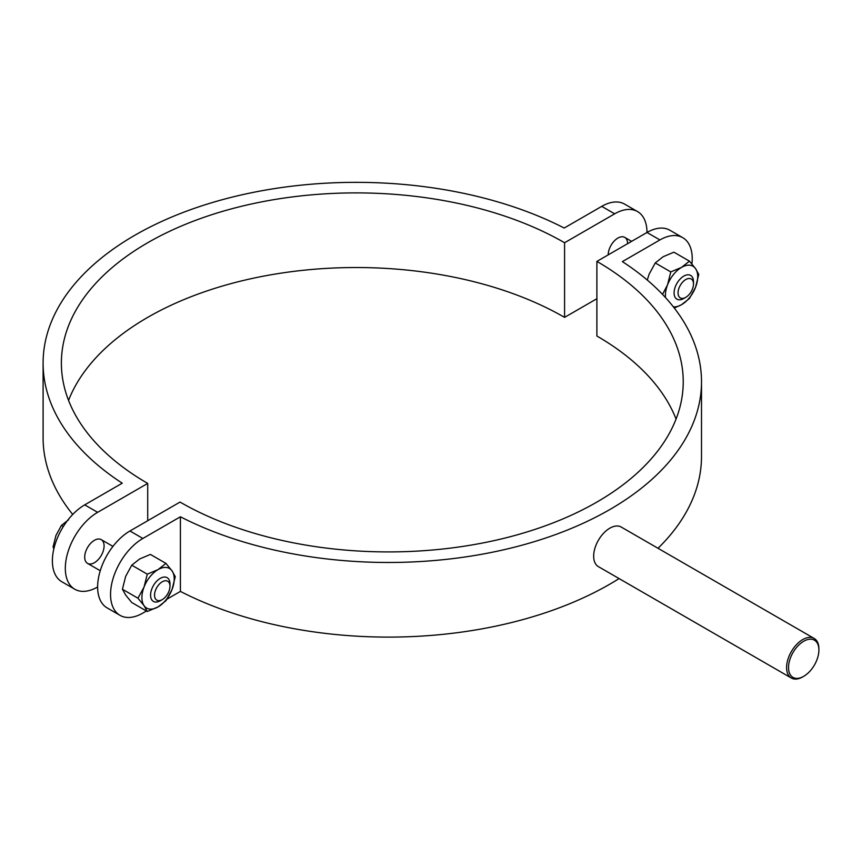 <?xml version="1.0" encoding="UTF-8"?>
<svg xmlns="http://www.w3.org/2000/svg" width="862" height="862" viewBox="0 0 862 862"><rect width="100%" height="100%" fill="white"/><g stroke="black" fill="none" stroke-linecap="round" stroke-linejoin="round"><path stroke-width="1.29" d="M146.465 611.007L142.866 613.087A45.697 26.388 -60 0 1 120.023 615.349A45.697 26.388 -60 0 1 113.008 578.725A45.697 26.388 -60 0 1 142.866 538.459L180.406 516.78A313.046 180.74 0 0 0 516.661 546.627A313.046 180.74 0 0 0 701.506 381.737A313.046 180.74 0 0 0 622.375 261.617L659.915 239.938A45.697 26.388 -60 0 1 682.758 237.675A45.697 26.388 -60 0 1 691.906 263.966M682.758 237.675L669.839 230.219A45.697 26.388 120 0 0 646.985 232.481L596.892 261.401A294.772 170.18 180 0 1 683.232 381.737A294.772 170.18 180 0 1 501.264 538.965A294.772 170.18 180 0 1 180.029 502.072L129.946 530.992A45.697 26.388 120 0 0 100.089 571.258A45.697 26.388 120 0 0 107.093 607.882L120.023 615.349M619.088 578.585A313.046 180.74 180 0 1 180.406 591.407L167.002 599.144M180.406 591.407L180.406 516.78M676.056 419.051A294.772 170.18 0 0 0 596.892 336.029L596.892 261.401M701.506 381.737L701.506 456.364A313.046 180.74 180 0 1 658.008 548.286M72.72 514.452A313.046 180.74 180 0 1 43.1 437.713L43.1 363.074A313.046 180.74 0 0 0 122.242 483.194L84.702 504.873A45.697 26.388 120 0 0 54.845 545.14A45.697 26.388 120 0 0 61.848 581.764L74.778 589.231A45.697 26.388 -60 0 1 67.775 552.607A45.697 26.388 -60 0 1 97.632 512.33L147.714 483.42A294.772 170.18 180 0 1 61.385 363.074A294.772 170.18 180 0 1 243.343 205.846A294.772 170.18 180 0 1 564.578 242.739L614.671 213.819A45.697 26.388 -60 0 1 637.514 211.556A45.697 26.388 -60 0 1 646.985 232.481L659.915 239.938M596.892 298.715L564.578 317.367A294.772 170.18 0 0 0 274.073 274.256A294.772 170.18 0 0 0 68.551 400.388M97.632 586.968A45.697 26.388 -60 0 1 74.778 589.231M637.514 211.556L624.594 204.1A45.697 26.388 120 0 0 601.741 206.363L564.201 228.031A313.046 180.74 0 0 0 227.956 198.195A313.046 180.74 0 0 0 43.1 363.074M564.578 242.739L564.578 317.367M608.206 254.872A13.706 7.92 -60 0 1 614.186 241.069A13.706 7.92 -60 0 1 624.756 237.395A13.706 7.92 -60 0 1 627.59 243.677M104.086 545.915A13.706 7.92 -60 0 1 98.106 559.718A13.706 7.92 -60 0 1 87.536 563.392A13.706 7.92 -60 0 1 84.702 557.111A13.706 7.92 -60 0 1 90.682 543.319A13.706 7.92 -60 0 1 101.253 539.644A13.706 7.92 -60 0 1 104.086 545.915M147.714 483.42L147.714 520.734M169.965 586.235L169.965 583.951A13.706 7.92 120 0 0 167.131 577.68A13.706 7.92 120 0 0 153.414 585.589A13.706 7.92 120 0 0 153.414 601.417A13.706 7.92 120 0 0 160.278 600.749L162.261 599.596A10.904 6.293 -60 0 1 154.546 595.146A10.904 6.293 -60 0 1 162.261 581.785A10.904 6.293 -60 0 1 169.965 586.235A10.904 6.293 -60 0 1 169.965 586.246A10.904 6.293 -60 0 1 162.261 599.596M68.54 519.797L61.45 525.389L55.955 535.464L53.056 547.036L53.864 548.835M54.144 547.672L53.056 547.036M63.357 526.499L61.45 525.389M693.479 283.997L693.479 281.712A13.706 7.92 120 0 0 690.634 275.431A13.706 7.92 120 0 0 676.929 283.35A13.706 7.92 120 0 0 676.929 299.179A13.706 7.92 120 0 0 683.781 298.5L685.764 297.358A10.904 6.293 -60 0 1 678.049 292.908A10.904 6.293 -60 0 1 685.764 279.547A10.904 6.293 -60 0 1 693.479 283.997A10.904 6.293 -60 0 1 685.764 297.358M673.362 306.84A22.854 13.189 120 0 0 681.562 304.685A22.854 13.189 120 0 0 695.559 287.272A22.854 13.189 120 0 0 695.559 268.621A22.854 13.189 120 0 0 681.562 267.371A22.854 13.189 120 0 0 667.565 284.772A22.854 13.189 120 0 0 665.529 297.605M662.533 294.395L667.565 284.772L670.787 271.918L681.562 267.371L689.449 261.154L695.559 268.621L698.77 274.418L695.559 287.272L689.449 298.467L681.562 304.685L674.299 308.025M689.449 261.154L673.912 252.178L663.137 256.736L655.26 262.953L649.151 274.138L647.276 280.064M670.787 271.918L655.26 262.953M172.044 589.522A22.854 13.189 120 0 0 172.044 570.859A22.854 13.189 120 0 0 158.058 569.61A22.854 13.189 120 0 0 144.062 587.022A22.854 13.189 120 0 0 144.062 605.674A22.854 13.189 120 0 0 158.058 606.923A22.854 13.189 120 0 0 172.044 589.522L165.946 600.706L158.058 606.923L147.283 611.481L144.062 605.674L137.952 598.206L144.062 587.022L147.283 574.167L158.058 569.61L165.946 563.392L172.044 570.859L175.266 576.667L172.044 589.522M165.946 563.392L150.408 554.428L139.633 558.975L131.757 565.192L125.647 576.387L122.426 589.242L125.647 595.039L131.757 602.506L147.283 611.481M147.283 574.167L131.757 565.192M137.952 598.206L122.426 589.242M803.707 641.253A21.475 12.402 -60 0 1 818.9 650.023A21.475 12.402 -60 0 1 803.707 676.325A21.475 12.402 -60 0 1 788.525 667.565A21.475 12.402 -60 0 1 803.707 641.253M818.9 650.023L818.9 648.903A22.854 13.189 120 0 0 814.17 638.44A22.854 13.189 120 0 0 802.737 639.572A22.854 13.189 120 0 0 787.814 659.71A22.854 13.189 120 0 0 791.316 678.017A22.854 13.189 120 0 0 802.737 676.885L803.707 676.325M791.316 678.017L598.4 566.636A22.854 13.189 -60 0 1 594.899 548.329A22.854 13.189 -60 0 1 609.822 528.19A22.854 13.189 -60 0 1 621.243 527.059L814.17 638.44M142.866 538.459L129.946 530.992M97.632 512.33L84.702 504.873M601.741 206.363L614.671 213.819M87.536 563.392L100.251 570.73M101.253 539.644L112.944 546.389M624.756 237.395L631.609 241.36"/></g></svg>

